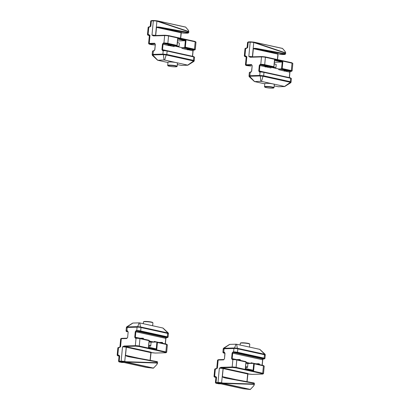 <?xml version="1.0" encoding="UTF-8"?>
<svg xmlns="http://www.w3.org/2000/svg" width="410" height="410" viewBox="0 0 410 410"><rect width="100%" height="100%" fill="white"/><g stroke="black" fill="none" stroke-linecap="round" stroke-linejoin="round"><path stroke-width="0.61" d="M247.681 363.619L247.727 363.116A4.515 0.559 -174.6 0 0 246.441 362.599A4.515 0.559 -174.6 0 0 246.02 362.512M249.485 347.091L249.762 344.195A4.761 0.589 -174.6 0 0 249.731 344.118A4.761 0.589 -174.6 0 0 248.409 343.652A4.761 0.589 -174.6 0 0 243.535 343.047A4.761 0.589 -174.6 0 0 240.327 343.231A4.761 0.589 -174.6 0 0 240.286 343.298L240.122 345.03M249.731 344.118L249.48 343.821A4.479 0.553 -174.6 0 0 248.234 343.38A4.479 0.553 -174.6 0 0 243.648 342.816A4.479 0.553 -174.6 0 0 240.629 342.986L240.327 343.231M245.631 366.591A4.761 0.589 5.4 0 1 246.225 366.709A4.761 0.589 5.4 0 1 247.584 367.257L247.906 363.824A4.761 0.589 -174.6 0 0 246.553 363.28A4.761 0.589 -174.6 0 0 245.959 363.157M247.584 367.257A4.761 0.589 5.4 0 1 245.544 367.544M253.467 386.153L254.292 384.795L253.324 383.996L223.107 383.068L223.014 383.406A0.415 0.292 102.4 0 1 222.825 383.499L223.107 383.068L221.584 382.786L223.086 368.539L222.322 376.636C222.522 377.185 223.886 377.712 226.417 378.23L253.395 383.217L253.226 384.339C254.267 384.513 254.292 385.18 253.303 386.333L250.254 389.495L250.428 389.146L250.054 389.495L243.125 388.731A0.415 0.292 88.3 0 0 243.227 388.731M250.325 389.449L253.303 386.333M226.417 378.23L226.243 377.841L253.226 382.827L253.395 383.217A2.501 0.307 5.4 0 1 254.41 383.565L254.292 384.816M258.387 364.372L258.997 364.28L258.766 363.916L256.542 363.967M239.255 360.159L240.455 360.421M259.11 364.095L259.581 364.633M243.027 388.711A0.415 0.292 -77.6 0 0 243.125 388.731L220.949 383.847L216.26 383.309A0.415 0.292 102.4 0 1 216.157 383.283M236.662 344.267L259.704 349.34L264.711 354.26L237.744 348.377A0.697 0.487 102.4 0 1 237.841 348.859L237.282 348.679A0.697 0.313 -64.4 0 0 237.323 348.228L236.662 344.267L235.97 344.2L234.556 347.967L223.911 348.274L223.886 348.618M259.105 363.737A0.543 0.379 88.3 0 0 259.048 363.731L256.865 363.742A0.594 0.42 88.3 0 0 256.552 363.947L251.022 362.747A0.697 0.487 -77.6 0 0 251.453 363.419L253.78 363.357L263.22 365.438A0.415 0.292 102.4 0 1 263.425 365.833L262.723 373.249L236.093 367.38L236.79 359.97A0.415 0.292 -77.6 0 0 236.534 359.565L233.208 359.252A0.415 0.292 88.3 0 0 232.88 359.601L232.178 367.011L220.964 367.339L219.355 368.206L221.215 367.816L223.219 368.077L222.932 368.508A2.778 0.343 -174.6 0 0 219.355 368.206L218.007 382.484A0.415 0.292 88.3 0 0 218.258 382.96L221.297 383.217L221.584 382.786A2.778 0.343 5.4 0 0 218.007 382.484L216.034 382.54A0.415 0.292 88.3 0 0 216.285 383.017L218.258 382.96M238.113 359.78L237.016 359.667M259.207 363.783A0.543 0.379 88.3 0 1 259.402 364.059L259.048 363.731A0.543 0.379 88.3 0 0 258.766 363.916L258.479 364.393M259.084 364.526L258.997 364.28L259.494 364.393M264.681 354.599L264.711 354.26A0.697 0.6 -101.2 0 1 264.916 354.768L264.476 354.727L264.153 358.145A0.415 0.292 102.4 0 1 263.814 358.571C264.701 358.791 264.691 358.929 263.784 358.981L263.189 358.996A0.697 0.487 -77.6 0 0 262.631 359.698L262.113 365.187L259.704 364.659M225.526 377.692L222.374 376.646L223.219 368.077M250.254 389.495L221.297 383.217M218.397 383.709L216.208 383.304L215.409 382.663A2.086 0.256 5.4 0 1 216.034 382.54L216.536 377.19L215.291 376.406L214.64 376.421A0.415 0.292 88.3 0 0 214.891 376.898L216.536 377.19A2.086 0.256 -174.6 0 0 215.916 377.313L215.788 377L216.301 377.154M216.249 377.149L215.542 376.877A0.415 0.292 -91.7 0 1 215.291 376.406M224.239 348.326A0.697 0.487 88.3 0 0 224.05 348.777L223.614 348.736A0.697 0.6 112.1 0 1 223.911 348.274L229.754 344.385L235.97 344.2M237.744 348.377L234.556 347.967A0.697 0.313 -104.8 0 0 234.515 348.418L233.931 348.49A0.697 0.487 -91.7 0 1 234.12 348.039M247.691 363.526L250.961 363.434L246.036 362.348M243.279 361.046A0.697 0.487 102.4 0 1 243.279 361.041L240.578 360.446M239.978 359.524A0.543 0.379 88.3 0 0 239.635 359.703L239.348 360.18M239.958 360.313L239.635 359.703L237.416 359.755M251.022 362.747L250.961 363.434M264.891 355.111L264.916 354.768M216.321 368.641L216.772 368.252A2.086 0.256 5.4 0 1 217.392 368.129L216.321 368.641A0.415 0.292 88.3 0 0 216.27 368.636L216.27 368.636A0.415 0.292 88.3 0 0 215.993 368.99L217.392 368.129L218.161 360.031A2.086 0.256 -174.6 0 0 217.536 360.154L218.438 359.678A0.415 0.292 -91.7 0 1 218.489 359.683L223.819 359.524M223.614 348.736L223.583 349.079M237.282 348.679L234.515 348.418M236.631 359.585L245.979 361.646L245.298 368.846L245.329 368.508L245.298 368.846L253.626 370.681L254.272 363.819L263.425 365.833A2.778 0.343 -174.6 0 1 264.214 366.156L263.22 365.438A0.415 0.292 102.4 0 0 263.169 365.433L253.841 363.378M254.272 363.819L253.723 363.352L253.134 370.22L245.452 368.529M245.446 368.534L253.078 370.215L253.626 370.681M232.429 367.488L235.755 367.801A0.415 0.292 -77.6 0 0 236.093 367.38A2.778 0.343 -174.6 0 0 232.178 367.011A0.415 0.292 88.3 0 0 232.429 367.488L221.215 367.816A0.415 0.292 -91.7 0 1 220.964 367.339M275.597 68.28L275.628 67.978A4.515 0.559 -174.6 0 0 274.341 67.46A4.515 0.559 -174.6 0 0 272.998 67.219M264.819 87.11L264.568 86.812A4.761 0.589 5.4 0 1 264.537 86.736A4.761 0.589 5.4 0 1 267.51 86.474A4.761 0.589 5.4 0 1 272.66 87.084A4.761 0.589 5.4 0 1 274.013 87.632A4.761 0.589 5.4 0 1 273.972 87.704L273.67 87.945A4.479 0.553 5.4 0 1 270.651 88.119A4.479 0.553 5.4 0 1 266.064 87.55A4.479 0.553 5.4 0 1 264.819 87.11A4.479 0.553 5.4 0 1 267.33 86.776A4.479 0.553 5.4 0 1 272.435 87.366A4.479 0.553 5.4 0 1 273.67 87.945M274.013 87.632L274.31 84.475A4.761 0.589 -174.6 0 0 272.957 83.927A4.761 0.589 -174.6 0 0 267.807 83.317A4.761 0.589 -174.6 0 0 264.834 83.579L264.537 86.736M282.495 48.416L284.965 51.368C285.749 52.403 285.627 52.793 284.591 52.531L284.924 52.926L285.683 52.741L285.068 51.424A0.415 0.261 -40.5 0 1 285.114 51.547M273.183 67.214A4.761 0.589 5.4 0 1 274.515 67.455A4.761 0.589 5.4 0 1 275.868 68.004A4.761 0.589 5.4 0 1 275.607 68.162M275.868 68.004L276.191 64.57A4.761 0.589 -174.6 0 0 274.838 64.027A4.761 0.589 -174.6 0 0 274.244 63.904M284.965 51.368A0.415 0.261 -40.5 0 1 285.068 51.424L282.516 48.436M268.263 66.2L265.255 66.01L265.137 66.599L267.351 66.512A0.543 0.379 88.3 0 0 267.991 66.651L268.263 66.2M287.159 70.679L287.497 70.207L287.159 70.679L286.303 70.177L284.381 70.223L284.263 70.812L286.477 70.725A0.543 0.379 88.3 0 0 287.118 70.863L284.668 71.166A0.594 0.42 88.3 0 1 284.263 70.812L283.894 70.925L284.919 71.155M284.591 52.531L253.616 42.107M265.255 66.01L264.722 66.584L265.096 66.466M284.381 70.223L283.853 70.797L284.222 70.679M264.814 83.84L254.595 81.59L249.618 76.332L249.957 76.239L259.837 75.952L263.03 76.28L261.508 81.39L284.555 86.464L290.413 82.313L290.388 82.656M284.545 86.551L278.329 86.73L274.177 85.905M268.432 66.107L268.145 66.276M286.851 70.607L286.477 70.725L286.154 70.013L284.232 70.059L279.287 68.967A0.697 0.487 -77.6 0 0 278.728 69.669L283.894 70.925M287.272 70.489L286.154 70.013M267.725 66.394L267.873 65.887L267.028 65.795L267.351 66.512L268.032 66.466M259.837 75.952A0.697 0.487 -91.7 0 1 259.74 75.435L260.314 75.507A0.697 0.359 -71.9 0 0 260.263 76.019L260.816 81.323L261.508 81.39M254.595 81.59L260.816 81.323M249.593 76.675L249.618 76.332A0.697 0.559 59.3 0 1 249.408 75.824L249.864 75.722A0.697 0.487 88.3 0 0 249.957 76.239M252.555 56.831L253.37 48.703L257.285 49.067L257.572 48.636C255.03 48.221 253.616 48.236 253.324 48.693L252.401 56.831M266.239 66.917L270.979 67.963A0.697 0.487 102.4 0 1 271.538 67.26L268.135 66.512M271.317 67.337L278.795 68.982L278.728 69.669M274.398 62.264L282.208 62.038L281.557 68.9L279.287 68.967M259.735 71.678A0.697 0.487 102.4 0 1 259.371 71.012L259.894 65.518A0.697 0.487 102.4 0 1 260.452 64.821L264.368 65.113L273.813 67.194L271.538 67.26M247.578 42.368L247.071 47.719A2.086 0.256 5.4 0 1 247.691 47.596L246.62 48.108A0.415 0.292 88.3 0 0 246.569 48.103L246.569 48.103A0.415 0.292 88.3 0 0 246.292 48.457L247.691 47.596L248.199 42.24A2.086 0.256 -174.6 0 0 247.578 42.368L248.48 41.892A0.415 0.292 -91.7 0 1 248.532 41.892L250.402 41.84M247.071 47.719L246.62 48.108M250.536 56.887L250.556 56.887A0.415 0.292 -91.7 0 1 250.607 56.893L248.824 56.462L250.279 57.241A0.415 0.292 -91.7 0 1 250.556 56.887L261.77 56.559A0.415 0.292 -91.7 0 1 261.821 56.565L265.147 56.877A0.415 0.292 -77.6 0 1 265.198 56.882L261.77 56.559A0.415 0.292 -91.7 0 0 261.493 56.913A2.778 0.343 5.4 0 1 265.403 57.282L292.038 63.15L291.336 70.561A0.415 0.292 102.4 0 1 291.003 70.981C291.889 71.202 291.879 71.34 290.967 71.391L290.377 71.412A0.697 0.487 -77.6 0 0 289.819 72.109L289.296 77.603L259.371 71.012L258.787 70.956L259.474 72.032L260.063 72.011A0.415 0.292 -91.7 0 1 260.396 71.663L263.722 71.981A0.415 0.292 -77.6 0 1 263.978 72.38L290.608 78.248A0.415 0.292 -77.6 0 0 290.352 77.844L263.82 72.001M260.314 75.507L263.077 75.768A0.697 0.354 82.7 0 1 263.03 76.28L290.413 82.313A0.697 0.553 131.4 0 0 290.716 81.851L290.685 82.195M263.077 75.768L263.656 75.804L263.978 72.38A2.778 0.343 -174.6 0 0 260.063 72.011L259.74 75.435L249.864 75.722L250.187 72.298A0.415 0.292 -91.7 0 1 250.515 71.955L251.007 71.94M249.382 76.163L249.408 75.824M246.548 56.616L245.59 55.873L244.939 55.888A0.415 0.292 88.3 0 0 245.19 56.365L245.841 56.344A0.415 0.292 -91.7 0 1 245.59 55.873M290.095 82.159A0.697 0.487 -77.6 0 0 290.285 81.672L290.716 81.851M282.833 61.679L274.505 59.845L273.854 66.712L264.706 64.693L265.403 57.282A0.415 0.292 -77.6 0 0 265.198 56.882L291.833 62.75A0.415 0.292 102.4 0 1 292.038 63.15A2.778 0.343 5.4 0 1 292.827 63.468L292.13 70.879A2.778 0.343 5.4 0 0 291.336 70.561L282.183 68.547L282.833 61.679L282.208 62.038L274.582 60.357M273.813 67.194L273.854 66.712L273.813 67.194M291.003 70.981L281.557 68.9L282.183 68.547M150.834 342.288L150.88 341.786A4.515 0.559 -174.6 0 0 149.599 341.269A4.515 0.559 -174.6 0 0 149.173 341.181M152.643 325.76L152.915 322.865A4.761 0.589 -174.6 0 0 152.884 322.788A4.761 0.589 -174.6 0 0 151.562 322.316A4.761 0.589 -174.6 0 0 146.688 321.717A4.761 0.589 -174.6 0 0 143.485 321.901A4.761 0.589 -174.6 0 0 143.438 321.968L143.274 323.695M152.884 322.788L152.638 322.491A4.479 0.553 -174.6 0 0 151.387 322.05A4.479 0.553 -174.6 0 0 146.8 321.481A4.479 0.553 -174.6 0 0 143.782 321.655L143.485 321.901M148.784 345.261A4.761 0.589 5.4 0 1 149.378 345.379A4.761 0.589 5.4 0 1 150.736 345.927L151.059 342.493A4.761 0.589 -174.6 0 0 149.706 341.945A4.761 0.589 -174.6 0 0 149.112 341.827M150.736 345.927A4.761 0.589 5.4 0 1 148.697 346.214M156.62 364.818L157.445 363.465L156.476 362.665L126.26 361.733L126.167 362.076A0.415 0.292 102.4 0 1 125.978 362.168L126.26 361.733L124.737 361.456L126.239 347.203L125.475 355.306C125.675 355.849 127.038 356.382 129.57 356.9L156.548 361.886L156.379 363.004C157.419 363.183 157.445 363.849 156.456 364.997L153.407 368.159L153.586 367.816L153.207 368.165L146.278 367.401A0.415 0.292 88.3 0 0 146.38 367.396M153.478 368.118L156.456 364.997M129.57 356.9L129.396 356.51L156.379 361.497L156.548 361.886A2.501 0.307 5.4 0 1 157.563 362.235L157.445 363.485M161.54 343.042L162.15 342.95L161.919 342.586L159.695 342.632M142.413 338.829L143.608 339.09M162.263 342.76L162.734 343.303M146.18 367.38A0.415 0.292 -77.6 0 0 146.278 367.401L124.102 362.517L119.412 361.979A0.415 0.292 102.4 0 1 119.31 361.953M139.815 322.936L162.857 328.01L167.864 332.925L140.897 327.047A0.697 0.487 102.4 0 1 140.994 327.529L140.435 327.349A0.697 0.313 -64.4 0 0 140.476 326.893L139.815 322.936L139.123 322.87L137.709 326.632L127.064 326.944L127.038 327.288M162.263 342.406A0.543 0.379 88.3 0 0 162.201 342.401L160.018 342.411A0.594 0.42 88.3 0 0 159.71 342.611L154.175 341.412A0.697 0.487 -77.6 0 0 154.606 342.089L156.933 342.027L166.373 344.103A0.415 0.292 102.4 0 1 166.578 344.502L165.876 351.918L139.246 346.05L139.948 338.639A0.415 0.292 -77.6 0 0 139.687 338.235L136.361 337.922A0.415 0.292 88.3 0 0 136.033 338.27L135.331 345.681L124.117 346.009L122.513 346.875L124.368 346.486L126.372 346.747L126.085 347.178A2.778 0.343 -174.6 0 0 122.513 346.875L121.16 361.154A0.415 0.292 88.3 0 0 121.411 361.63L124.455 361.886L124.737 361.456A2.778 0.343 5.4 0 0 121.16 361.154L119.187 361.21A0.415 0.292 88.3 0 0 119.438 361.687L121.411 361.63M141.265 338.45L135.341 337.266L135.859 331.777L165.784 338.368L165.266 343.857L162.857 343.329M162.365 342.452A0.543 0.379 88.3 0 1 162.555 342.724L162.201 342.401A0.543 0.379 88.3 0 0 161.919 342.586L161.632 343.062M162.237 343.196L162.15 342.95L162.647 343.057M167.833 333.268L167.864 332.925A0.697 0.6 -101.2 0 1 168.069 333.438L167.628 333.391L167.306 336.815A0.415 0.292 102.4 0 1 166.972 337.235C167.854 337.461 167.844 337.594 166.937 337.65L166.342 337.666A0.697 0.487 -77.6 0 0 165.784 338.368L165.778 338.44M128.678 356.362L125.527 355.316L126.372 346.747M153.407 368.159L124.455 361.886M121.55 362.378L119.361 361.974L118.562 361.333A2.086 0.256 5.4 0 1 119.187 361.21L119.689 355.854L118.444 355.07L117.793 355.091A0.415 0.292 88.3 0 0 118.044 355.567L119.689 355.854A2.086 0.256 -174.6 0 0 119.069 355.982L118.941 355.67L119.453 355.824M119.407 355.818L118.695 355.547A0.415 0.292 -91.7 0 1 118.444 355.07M127.392 326.99A0.697 0.487 88.3 0 0 127.202 327.446L126.767 327.405A0.697 0.6 112.1 0 1 127.064 326.944L132.907 323.049L139.123 322.87M140.897 327.047L137.709 326.632A0.697 0.313 -104.8 0 0 137.668 327.088L137.083 327.159A0.697 0.487 -91.7 0 1 137.273 326.703M150.844 342.196L154.114 342.099L149.189 341.017M146.431 339.711A0.697 0.487 102.4 0 1 146.431 339.705L143.731 339.111M143.131 338.194A0.543 0.379 88.3 0 0 142.793 338.373L142.506 338.85M143.111 338.983L142.793 338.373L140.568 338.419M154.175 341.412L154.114 342.099M168.044 333.781L168.069 333.438M119.474 347.311L119.925 346.921A2.086 0.256 5.4 0 1 120.55 346.798L119.474 347.311A0.415 0.292 88.3 0 0 119.423 347.306L119.423 347.306A0.415 0.292 88.3 0 0 119.146 347.659L120.55 346.798L121.314 338.696A2.086 0.256 -174.6 0 0 120.694 338.819L121.591 338.342A0.415 0.292 -91.7 0 1 121.642 338.347L126.977 338.194M126.767 327.405L126.736 327.749M140.435 327.349L137.668 327.088M139.789 338.255L149.132 340.315L148.451 347.516L148.482 347.178L148.451 347.516L156.779 349.351L157.425 342.488L166.578 344.502A2.778 0.343 -174.6 0 1 167.372 344.82L166.373 344.103A0.415 0.292 102.4 0 0 166.322 344.098L156.994 342.048M157.425 342.488L156.881 342.022L156.287 348.889L148.604 347.198L156.23 348.884L156.779 349.351M135.582 346.158L138.908 346.47A0.415 0.292 -77.6 0 0 139.246 346.05A2.778 0.343 -174.6 0 0 135.331 345.681A0.415 0.292 88.3 0 0 135.582 346.158L124.368 346.486A0.415 0.292 -91.7 0 1 124.117 346.009M178.755 46.945L178.78 46.648A4.515 0.559 -174.6 0 0 177.494 46.13A4.515 0.559 -174.6 0 0 176.151 45.889M167.972 65.779L167.721 65.482A4.761 0.589 5.4 0 1 167.69 65.405A4.761 0.589 5.4 0 1 170.662 65.139A4.761 0.589 5.4 0 1 175.813 65.754A4.761 0.589 5.4 0 1 177.166 66.302A4.761 0.589 5.4 0 1 177.125 66.369L176.823 66.615A4.479 0.553 5.4 0 1 173.804 66.784A4.479 0.553 5.4 0 1 169.217 66.22A4.479 0.553 5.4 0 1 167.972 65.779A4.479 0.553 5.4 0 1 170.483 65.446A4.479 0.553 5.4 0 1 175.588 66.036A4.479 0.553 5.4 0 1 176.823 66.615M177.166 66.302L177.463 63.145A4.761 0.589 -174.6 0 0 176.11 62.597A4.761 0.589 -174.6 0 0 170.96 61.982A4.761 0.589 -174.6 0 0 167.987 62.248L167.69 65.405M185.648 27.081L188.118 30.032C188.902 31.073 188.779 31.462 187.744 31.201L188.077 31.596L188.836 31.411L188.221 30.094A0.415 0.261 -40.5 0 1 188.267 30.217M176.336 45.879A4.761 0.589 5.4 0 1 177.668 46.125A4.761 0.589 5.4 0 1 179.021 46.673A4.761 0.589 5.4 0 1 178.765 46.832M179.021 46.673L179.349 43.24A4.761 0.589 -174.6 0 0 177.991 42.691A4.761 0.589 -174.6 0 0 177.397 42.573M188.836 31.401L188.718 32.641A2.501 0.307 -174.6 0 0 188.005 32.354A2.501 0.307 -174.6 0 0 187.703 32.293L187.672 32.774C188.457 32.969 188.446 33.092 187.642 33.138L184.977 33.215A0.415 0.292 88.3 0 0 185.079 33.215M188.118 30.032A0.415 0.261 -40.5 0 1 188.221 30.094L185.674 27.106M171.416 44.869L168.407 44.675L168.29 45.264L170.504 45.182A0.543 0.379 88.3 0 0 171.144 45.32L171.416 44.869M190.317 49.343L190.65 48.877L190.317 49.343L189.456 48.841L187.534 48.887L187.416 49.477L189.63 49.395A0.543 0.379 88.3 0 0 190.271 49.533L187.821 49.835A0.594 0.42 88.3 0 1 187.416 49.477L187.047 49.595L188.072 49.82M187.744 31.201L156.769 20.777M168.407 44.675L167.88 45.254L168.249 45.136M187.534 48.887L187.006 49.466L187.375 49.349M167.967 62.51L157.748 60.26L152.771 55.001L153.109 54.909L162.99 54.622L166.183 54.95L164.666 60.055L187.708 65.134L193.571 60.982L193.54 61.326M187.698 65.221L181.481 65.4L177.33 64.57M163.446 50.338L162.954 50.348A0.415 0.292 88.3 0 0 162.903 50.348A0.697 0.487 102.4 0 1 162.524 49.677L163.047 44.188A0.697 0.487 102.4 0 1 163.605 43.486L167.521 43.783L171.026 44.557L170.181 44.465L170.504 45.182L171.026 44.557L171.523 44.664L170.873 45.505L168.695 45.623A0.594 0.42 88.3 0 1 168.29 45.264L167.921 45.382L168.946 45.607M169.391 45.587L174.132 46.632A0.697 0.487 102.4 0 1 174.691 45.93L176.966 45.864L171.523 44.664L171.298 44.946M190.004 49.277L189.63 49.395L189.307 48.677L187.385 48.723L182.44 47.637A0.697 0.487 -77.6 0 0 181.881 48.339L187.047 49.595M190.43 49.159L189.307 48.677M162.99 54.622A0.697 0.487 -91.7 0 1 162.893 54.105L163.467 54.171A0.697 0.359 -71.9 0 0 163.416 54.689L163.974 59.993L164.666 60.055M157.748 60.26L163.974 59.993M152.745 55.345L152.771 55.001A0.697 0.559 59.3 0 1 152.566 54.489L153.017 54.392A0.697 0.487 88.3 0 0 153.109 54.909M155.708 35.496L156.528 27.367L160.438 27.736L160.725 27.306C158.188 26.886 156.769 26.906 156.476 27.357L155.554 35.501M174.47 46.002L181.948 47.652L181.881 48.339M177.556 40.933L185.361 40.708L184.715 47.57L182.44 47.637M150.731 21.033L150.224 26.389A2.086 0.256 5.4 0 1 150.849 26.266L149.773 26.778A0.415 0.292 88.3 0 0 149.722 26.773L149.722 26.773A0.415 0.292 88.3 0 0 149.445 27.127L150.849 26.266L151.351 20.91A2.086 0.256 -174.6 0 0 150.731 21.033L151.633 20.556A0.415 0.292 -91.7 0 1 151.685 20.561L153.555 20.51M150.224 26.389L149.773 26.778M153.694 35.557L153.709 35.557A0.415 0.292 -91.7 0 1 153.76 35.562L151.982 35.127L153.432 35.906A0.415 0.292 -91.7 0 1 153.709 35.557L164.922 35.229A0.415 0.292 -91.7 0 1 164.974 35.234L168.3 35.547A0.415 0.292 -77.6 0 1 168.351 35.552L164.922 35.229A0.415 0.292 -91.7 0 0 164.646 35.583A2.778 0.343 5.4 0 1 168.556 35.952L195.191 41.815L194.489 49.231A0.415 0.292 102.4 0 1 194.155 49.651C195.042 49.871 195.032 50.01 194.125 50.061L193.53 50.076A0.697 0.487 -77.6 0 0 192.972 50.778L192.454 56.272L162.524 49.677L161.94 49.625L162.626 50.696L163.221 50.681A0.415 0.292 -91.7 0 1 163.549 50.333L166.875 50.645A0.415 0.292 -77.6 0 1 167.131 51.05L193.766 56.918A0.415 0.292 -77.6 0 0 193.505 56.513L166.972 50.671M163.467 54.171L166.234 54.433A0.697 0.354 82.7 0 1 166.183 54.95L193.571 60.982A0.697 0.553 131.4 0 0 193.868 60.521L193.843 60.864M166.234 54.433L166.808 54.474L167.131 51.05A2.778 0.343 -174.6 0 0 163.221 50.681L162.893 54.105L153.017 54.392L153.34 50.968A0.415 0.292 -91.7 0 1 153.668 50.62L154.16 50.609M152.535 54.832L152.566 54.489M149.706 35.286L148.743 34.537L148.092 34.558A0.415 0.292 88.3 0 0 148.343 35.034L148.994 35.014A0.415 0.292 -91.7 0 1 148.743 34.537M193.248 60.829A0.697 0.487 -77.6 0 0 193.438 60.337L193.868 60.521M185.986 40.349L177.658 38.514L177.012 45.377L167.859 43.363L168.556 35.952A0.415 0.292 -77.6 0 0 168.351 35.552L194.986 41.42A0.415 0.292 102.4 0 1 195.191 41.815A2.778 0.343 5.4 0 1 195.98 42.138L195.283 49.548A2.778 0.343 5.4 0 0 194.489 49.231L185.34 47.212L185.986 40.349L185.361 40.708L177.735 39.027M176.966 45.864L177.012 45.377L176.966 45.864M194.155 49.651L184.715 47.57L185.34 47.212M240.081 359.57A0.543 0.379 88.3 0 1 240.275 359.847L239.978 359.883M259.75 364.69L259.417 364.162M240.624 360.477L240.009 359.529L237.738 359.529A0.594 0.42 88.3 0 0 237.426 359.734L237.082 359.555M250.249 389.403L223.014 383.406L253.226 384.339M254.41 383.565C254.472 383.176 254.077 382.93 253.226 382.827L226.279 377.851M215.906 377.415L214.871 377.19A0.415 0.292 102.4 0 1 214.763 377.164M214.871 377.19C214.24 377.031 214.251 376.933 214.891 376.898M216.219 368.646L215.67 368.662A0.415 0.292 -91.7 0 0 215.619 368.657L214.717 369.133A2.086 0.256 -174.6 0 1 215.342 369.01A0.415 0.292 -91.7 0 1 215.619 368.657L216.603 368.529M224.998 353.333L223.947 353.087C223.06 352.866 223.071 352.728 223.978 352.677L224.706 352.687M224.321 352.185A0.415 0.292 -91.7 0 0 224.572 352.661A0.697 0.487 102.4 0 1 224.654 352.667L224.88 353.282L224.321 352.185L223.727 352.2A0.415 0.292 88.3 0 0 223.978 352.677M263.784 358.981A0.415 0.292 88.3 0 0 263.835 358.986L264.942 358.468A2.778 0.343 5.4 0 0 264.153 358.145L237.518 352.282A0.415 0.292 102.4 0 1 237.185 352.702L263.814 358.571M224.48 358.822L224.88 353.282L222.896 352.364A2.778 0.343 5.4 0 1 223.727 352.2L224.05 348.777L233.931 348.49L233.608 351.913A2.778 0.343 5.4 0 1 237.518 352.282L237.841 348.859L264.476 354.727A0.697 0.487 102.4 0 0 264.378 354.245M232.552 359.268A0.697 0.487 102.4 0 1 232.188 358.596L232.706 353.107A0.697 0.487 102.4 0 1 233.264 352.405L237.185 352.702M233.859 352.39A0.415 0.292 88.3 0 1 233.608 351.913L233.013 351.929A0.415 0.292 -91.7 0 0 233.264 352.405L263.189 358.996A0.415 0.292 -91.7 0 0 263.24 359.001L263.835 358.986A0.415 0.292 88.3 0 0 263.886 358.976M233.013 351.929L232.121 353.051L262.625 359.77M257.239 363.993L256.209 363.767M237.021 359.662L231.599 358.54L232.285 359.616A0.415 0.292 -91.7 0 1 232.619 359.268L233.105 359.257M222.322 376.636L235.847 379.614M216.26 383.309C215.634 383.15 215.645 383.053 216.285 383.017M215.906 377.425L214.02 376.544A2.086 0.256 5.4 0 1 214.64 376.421L215.342 369.01L215.993 368.99M223.593 359.872L218.161 360.031A0.415 0.292 -91.7 0 1 218.438 359.678L223.87 359.519A0.415 0.292 88.3 0 0 223.593 359.872L224.485 358.75L225.008 353.256M232.285 359.616L232.88 359.601A2.778 0.343 -174.6 0 1 236.79 359.97L245.944 361.984M263.292 358.996A0.415 0.292 -91.7 0 1 263.24 359.001L262.748 359.744L262.231 365.218M247.671 374.022L246.948 381.664M223.921 359.524A0.415 0.292 88.3 0 0 223.87 359.519L224.485 358.75M232.121 353.051L231.599 358.54M262.462 374.074A0.415 0.292 -91.7 0 1 262.405 374.084L263.517 373.566A2.778 0.343 -174.6 0 0 262.723 373.249A0.415 0.292 102.4 0 1 262.39 373.669C263.276 373.889 263.266 374.028 262.354 374.079L252.083 374.381L247.835 373.864M247.999 373.679L248.009 373.53A0.415 0.292 -77.6 0 0 247.676 373.951L223.137 368.549A0.415 0.292 -77.6 0 1 223.47 368.129L223.373 368.108M235.755 367.801L262.39 373.669M252.186 374.376A0.415 0.292 -91.7 0 1 252.135 374.386L262.405 374.084A0.415 0.292 -91.7 0 1 262.354 374.079M248.66 374.043A0.415 0.292 -77.6 0 0 248.706 374.063L252.135 374.386A0.415 0.292 -91.7 0 1 252.083 374.381M247.83 373.869L248.706 374.063A0.415 0.292 -77.6 0 0 248.757 374.063M248.009 373.53L223.47 368.129M284.596 54.463A0.415 0.292 -91.7 0 1 284.54 54.474L285.565 53.971A2.501 0.307 -174.6 0 0 284.853 53.684A2.501 0.307 -174.6 0 0 284.55 53.623L284.519 54.105C285.298 54.304 285.293 54.422 284.489 54.468L281.824 54.545A0.415 0.292 88.3 0 0 281.926 54.545M279.374 54.304A0.415 0.292 -77.6 0 0 279.425 54.32L284.54 54.474A0.415 0.292 -91.7 0 1 284.489 54.468M282.403 48.39L255.117 42.379A0.415 0.292 102.4 0 1 255.117 42.379L253.58 42.097L253.754 42.486A2.778 0.343 -174.6 0 0 250.177 42.184L248.824 56.462A2.778 0.343 5.4 0 1 252.401 56.764L253.754 42.486L284.627 52.844L284.55 53.623L257.572 48.636M261.042 64.8A0.415 0.292 -91.7 0 1 260.791 64.324L260.196 64.344L259.304 65.462L265.137 66.599A0.594 0.42 88.3 0 0 265.542 66.953L267.72 66.835L268.458 66.102M268.068 66.517L268.227 66.251M255.117 42.379A0.415 0.292 102.4 0 1 255.24 42.456L282.48 48.457M287.195 70.73L287.359 70.469M267.028 65.795L265.106 65.846L260.452 64.821A0.415 0.292 -91.7 0 1 260.196 64.344M244.319 56.011A2.086 0.256 5.4 0 1 244.939 55.888L245.641 48.477A2.086 0.256 -174.6 0 0 245.016 48.6L244.319 56.011L246.205 56.893L245.17 56.657A0.415 0.292 102.4 0 1 245.062 56.631M245.17 56.657C244.544 56.498 244.55 56.401 245.19 56.365M246.518 48.113L245.969 48.129A0.415 0.292 -91.7 0 0 245.918 48.124L245.016 48.6M282.3 48.375L255.169 42.394M250.894 66.041A0.415 0.292 -77.6 0 0 250.935 66.056L246.302 65.523A0.415 0.292 102.4 0 1 246.195 65.497M249.91 65.948A0.415 0.292 -91.7 0 1 249.864 65.954L250.935 66.056A0.415 0.292 -77.6 0 0 250.987 66.061M245.452 64.877A2.086 0.256 5.4 0 1 246.072 64.754L246.835 56.657A2.086 0.256 -174.6 0 0 246.215 56.78L245.452 64.877L246.251 65.518L249.864 65.954A0.415 0.292 -91.7 0 1 249.813 65.948M253.58 42.097L250.505 41.835A0.415 0.292 -91.7 0 0 250.454 41.83L253.58 42.097M281.824 54.545L279.476 54.325M278.231 53.833L257.285 49.067L284.268 54.058M264.768 66.712L265.793 66.938M263.466 76.296A0.697 0.487 -77.6 0 0 263.656 75.804L290.285 81.672L290.608 78.248A2.778 0.343 -174.6 0 1 291.402 78.566L291.059 82.2L290.695 82.758L284.704 86.53M260.294 71.668L259.802 71.683A0.415 0.292 88.3 0 0 259.474 72.032M251.504 64.596A0.415 0.292 -91.7 0 0 251.755 65.072A0.697 0.487 102.4 0 1 251.842 65.082L252.068 65.697L251.504 64.596L246.072 64.754A0.415 0.292 88.3 0 0 246.323 65.231L251.889 65.103M285.365 71.13L289.814 72.186M290.48 71.407A0.415 0.292 -91.7 0 1 290.377 71.412L287.261 70.725M246.292 48.457L245.641 48.477A0.415 0.292 -91.7 0 1 245.918 48.124L246.902 47.996M248.199 42.24A0.415 0.292 -91.7 0 1 248.48 41.892L250.454 41.83A0.415 0.292 -91.7 0 0 250.177 42.184L248.199 42.24M251.11 71.934A0.415 0.292 88.3 0 0 250.776 72.283L250.187 72.298A2.778 0.343 -174.6 0 0 249.357 72.468L249.013 76.101L249.265 76.716L254.446 81.544M246.302 65.523C245.672 65.364 245.682 65.267 246.323 65.231M278.246 53.684A0.415 0.292 -77.6 0 0 277.908 54.105L253.324 48.693M277.903 54.176L277.396 59.568M264.368 65.113A0.415 0.292 -77.6 0 0 264.706 64.693A2.778 0.343 5.4 0 0 260.791 64.324L261.493 56.913L250.279 57.241M259.304 65.462L258.787 70.956M251.668 71.237L252.191 65.672M250.776 72.283L251.673 71.161M252.186 65.743L251.55 71.186L251.058 71.929L249.357 72.468M265.244 56.903L291.782 62.745A0.415 0.292 102.4 0 1 291.833 62.75L292.827 63.468M261.718 56.57L250.607 56.893M143.239 338.24A0.543 0.379 88.3 0 1 143.428 338.511L143.136 338.547M162.903 343.36L162.57 342.832M143.777 339.147L143.162 338.199L140.891 338.199A0.594 0.42 88.3 0 0 140.579 338.399L140.235 338.224M153.401 368.072L126.167 362.076L156.379 363.004M157.563 362.235C157.624 361.845 157.23 361.594 156.379 361.497L129.432 356.521M119.371 347.316L118.823 347.332A0.415 0.292 -91.7 0 0 118.495 347.68L117.793 355.091A2.086 0.256 5.4 0 0 117.173 355.214L119.059 356.09L118.024 355.854A0.415 0.292 102.4 0 1 117.921 355.834M118.024 355.854C117.398 355.701 117.403 355.603 118.044 355.567M127.1 331.757A0.415 0.292 102.4 0 1 127.049 331.752L127.1 331.757C126.213 331.536 126.224 331.398 127.131 331.347L127.858 331.357M127.474 330.849A0.415 0.292 -91.7 0 0 127.725 331.326A0.697 0.487 102.4 0 1 127.812 331.336L128.038 331.951L127.474 330.849L126.88 330.87A0.415 0.292 88.3 0 0 127.131 331.347M166.445 337.661A0.415 0.292 -91.7 0 1 166.342 337.666L136.417 331.075A0.415 0.292 -91.7 0 1 136.166 330.598L135.274 331.721L135.859 331.777A0.697 0.487 102.4 0 1 136.417 331.075L137.012 331.054A0.415 0.292 88.3 0 1 136.761 330.583L137.083 327.159L127.202 327.446L126.88 330.87A2.778 0.343 5.4 0 0 126.049 331.034L127.049 331.752A0.415 0.292 102.4 0 1 126.997 331.731M166.937 337.65A0.415 0.292 88.3 0 0 166.988 337.65L168.095 337.133A2.778 0.343 5.4 0 0 167.306 336.815L140.671 330.952A0.415 0.292 102.4 0 1 140.338 331.372L166.972 337.235M136.166 330.598L136.761 330.583A2.778 0.343 5.4 0 1 140.671 330.952L140.994 327.529L167.628 333.391A0.697 0.487 102.4 0 0 167.531 332.915M137.012 331.054L140.338 331.372M160.392 342.663L159.362 342.437M135.684 337.927L135.72 337.932A0.697 0.487 102.4 0 1 135.341 337.266L134.757 337.21L135.438 338.286A0.415 0.292 -91.7 0 1 135.772 337.937L136.263 337.922M165.389 343.887L165.906 338.414L166.393 337.671L166.988 337.65A0.415 0.292 88.3 0 0 167.044 337.645M125.475 355.306L139 358.284M119.412 361.979C118.787 361.82 118.797 361.722 119.438 361.687M119.146 347.659L118.495 347.68A2.086 0.256 -174.6 0 0 117.87 347.803L119.756 347.193M126.746 338.537L121.314 338.696A0.415 0.292 -91.7 0 1 121.591 338.342L127.023 338.188A0.415 0.292 88.3 0 0 126.746 338.537L127.643 337.42L128.161 331.926M135.438 338.286L136.033 338.27A2.778 0.343 -174.6 0 1 139.948 338.639L149.096 340.654M150.824 352.692L150.101 360.334M127.074 338.188A0.415 0.292 88.3 0 0 127.023 338.188L127.643 337.42M127.633 337.491L128.156 331.997M135.274 331.721L134.757 337.21M165.614 352.743A0.415 0.292 -91.7 0 1 165.563 352.754L166.67 352.236A2.778 0.343 -174.6 0 0 165.876 351.918A0.415 0.292 102.4 0 1 165.543 352.339C166.429 352.559 166.419 352.697 165.512 352.749L155.236 353.046L150.988 352.528M151.152 352.344L151.162 352.2A0.415 0.292 -77.6 0 0 150.829 352.62L126.29 347.214A0.415 0.292 -77.6 0 1 126.629 346.793L126.526 346.773M138.908 346.47L165.543 352.339M155.339 353.046A0.415 0.292 -91.7 0 1 155.287 353.051L165.563 352.754A0.415 0.292 -91.7 0 1 165.512 352.749M151.813 352.713A0.415 0.292 -77.6 0 0 151.859 352.728L155.287 353.051A0.415 0.292 -91.7 0 1 155.236 353.046M150.982 352.538L151.859 352.728A0.415 0.292 -77.6 0 0 151.91 352.733M151.162 352.2L126.629 346.793M185.561 27.055L158.26 21.043A0.415 0.292 102.4 0 1 158.27 21.048L156.738 20.761L156.907 21.156A2.778 0.343 -174.6 0 0 153.33 20.854L151.982 35.127A2.778 0.343 5.4 0 1 155.554 35.429L156.907 21.156L187.78 31.514L187.703 32.293L160.725 27.306M170.878 45.064L171.185 45.131M171.221 45.187L171.385 44.921M158.27 21.048A0.415 0.292 102.4 0 1 158.393 21.125L185.633 27.121M190.353 49.4L190.512 49.133M170.181 44.465L168.259 44.511L163.605 43.486A0.415 0.292 -91.7 0 1 163.354 43.009L162.457 44.131L161.94 49.625M149.358 35.552L148.323 35.327A0.415 0.292 102.4 0 1 148.22 35.301M148.323 35.327C147.697 35.168 147.702 35.07 148.343 35.034M149.671 26.783L149.122 26.799A0.415 0.292 -91.7 0 0 149.071 26.793L148.169 27.27L147.472 34.681A2.086 0.256 5.4 0 1 148.092 34.558L148.794 27.147A0.415 0.292 -91.7 0 1 149.071 26.793L150.055 26.66M185.453 27.039L158.321 21.064M155.164 44.956L149.455 44.188A0.415 0.292 102.4 0 1 149.353 44.167M156.738 20.761L153.658 20.505A0.415 0.292 -91.7 0 0 153.607 20.5L156.738 20.761M182.532 32.974A0.415 0.292 -77.6 0 0 182.629 32.995L181.22 32.682M184.977 33.215L182.629 32.995M181.389 32.498L160.438 27.736L187.421 32.723M162.457 44.131L167.921 45.382M174.691 45.93L171.288 45.182M166.619 54.96A0.697 0.487 -77.6 0 0 166.808 54.474L193.438 60.337L193.766 56.918A2.778 0.343 -174.6 0 1 194.555 57.236L194.212 60.87L193.853 61.428L187.857 65.2M154.657 43.265A0.415 0.292 -91.7 0 0 154.908 43.742A0.697 0.487 102.4 0 1 154.995 43.747L155.221 44.362L154.657 43.265L149.225 43.424A0.415 0.292 88.3 0 0 149.476 43.901L155.047 43.767M188.518 49.8L192.966 50.85M193.633 50.076A0.415 0.292 -91.7 0 1 193.53 50.076L190.414 49.395M149.445 27.127L148.794 27.147A2.086 0.256 -174.6 0 0 148.169 27.27M151.351 20.91A0.415 0.292 -91.7 0 1 151.633 20.556L153.607 20.5A0.415 0.292 -91.7 0 0 153.33 20.854L151.351 20.91M154.262 50.604A0.415 0.292 88.3 0 0 153.934 50.953L153.34 50.968A2.778 0.343 -174.6 0 0 152.51 51.132L152.166 54.771L152.417 55.386L157.599 60.208M149.455 44.188C148.83 44.034 148.835 43.937 149.476 43.901M155.164 44.962L151.536 44.654L149.404 44.183L148.604 43.547A2.086 0.256 5.4 0 1 149.225 43.424L149.993 35.322A2.086 0.256 -174.6 0 0 149.368 35.45L149.24 35.137L149.752 35.291M181.399 32.354A0.415 0.292 -77.6 0 0 181.061 32.774L156.476 27.357M181.056 32.846L180.549 38.238M167.521 43.783A0.415 0.292 -77.6 0 0 167.859 43.363A2.778 0.343 5.4 0 0 163.944 42.994L163.354 43.009M164.195 43.47A0.415 0.292 -91.7 0 1 163.944 42.994L164.646 35.583L153.432 35.906M194.555 57.236L193.556 56.518L166.926 50.65L162.903 50.348A0.415 0.292 88.3 0 0 162.626 50.696M154.821 49.902L155.344 44.341M153.934 50.953L154.826 49.83M155.339 44.413L154.703 49.856L154.211 50.599L152.51 51.132M168.402 35.568L194.934 41.415A0.415 0.292 102.4 0 1 194.986 41.42L195.98 42.138M164.871 35.234L153.76 35.562M250.156 389.5L243.074 388.726L220.898 383.842L218.392 383.786M259.858 349.392L265.034 354.214L265.285 354.829L264.942 358.468M229.595 344.4L223.604 348.172L223.24 348.731L222.896 352.364M246.026 361.651L236.585 359.57L232.531 359.262M245.441 368.605L246.092 361.743M247.066 381.689L247.947 373.674M215.409 382.663L215.916 377.313M214.02 376.544L214.717 369.133M216.772 368.252L217.536 360.154M263.517 373.566L264.214 366.156M285.565 53.971L285.683 52.741M291.402 78.566L290.403 77.849L263.768 71.986L259.714 71.673M246.215 56.78L246.087 56.467L246.6 56.621M278.18 53.828L277.514 59.593M274.597 60.188L273.947 67.05M292.13 70.879L290.429 71.417L289.937 72.16L289.419 77.633M153.309 368.17L146.226 367.396L124.051 362.512L121.544 362.45M163.011 328.061L168.192 332.884L168.438 333.499L168.095 337.133M132.748 323.07L126.757 326.842L126.393 327.4L126.049 331.034M149.178 340.315L139.738 338.24L135.72 337.932M148.594 347.275L149.245 340.408M150.219 360.359L151.1 352.339M118.562 361.333L119.069 355.982M117.173 355.214L117.87 347.803M119.925 346.921L120.694 338.819M166.67 352.236L167.372 344.82M188.718 32.641L187.693 33.143L185.028 33.22L181.22 32.692M149.358 35.557L147.472 34.681M181.338 32.492L180.666 38.263M177.75 38.853L177.099 45.72M149.368 35.45L148.604 43.547M195.283 49.548L193.582 50.081L193.089 50.825L192.572 56.303"/></g></svg>
